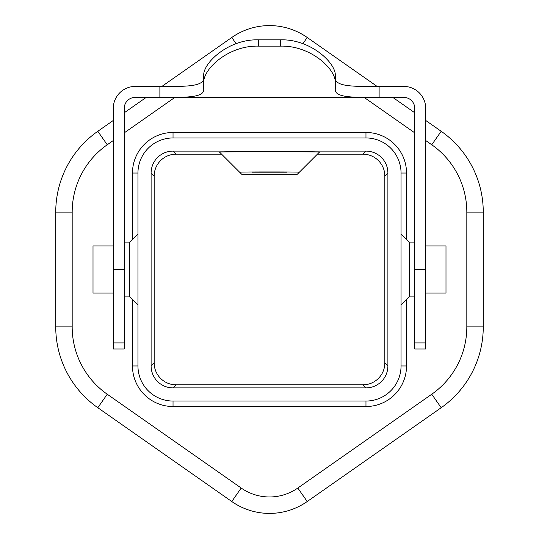 <?xml version="1.0" encoding="UTF-8"?>
<svg xmlns="http://www.w3.org/2000/svg" width="539" height="539" viewBox="0 0 539 539"><rect width="100%" height="100%" fill="white"/><g stroke="black" fill="none" stroke-linecap="round" stroke-linejoin="round"><path stroke-width="0.81" d="M113.291 120.453L97.808 131.287L107.241 144.762A82.218 82.218 0 0 0 72.179 212.11L55.739 212.11L55.739 326.89A98.657 98.657 0 0 0 97.808 407.713L231.777 501.513A65.771 65.771 0 0 0 307.223 501.513L441.192 407.713L431.759 394.238L297.797 488.044L307.223 501.513M365.968 387.891A21.924 21.924 -135 0 0 387.891 365.968L387.891 173.032A21.924 21.924 135 0 0 365.968 151.109L173.032 151.109A21.924 21.924 45 0 0 151.109 173.032L151.109 365.968A21.924 21.924 -45 0 0 173.032 387.891L365.968 387.891L362.909 384.833L176.091 384.833A21.924 21.924 -45 0 1 154.167 362.909L154.167 176.091A21.924 21.924 45 0 1 176.091 154.167L221.59 154.167M377.125 86.429L307.223 37.487A65.771 65.771 0 0 0 231.777 37.487L161.875 86.429M146.217 97.391L124.253 112.772M55.739 212.11A98.657 98.657 0 0 1 97.808 131.287A98.657 98.657 0 0 0 55.739 212.11M251.962 172.197L287.038 172.197L251.962 172.197M219.575 152.16C216.638 151.594 322.362 151.594 319.425 152.16L299.381 172.197C301.146 171.86 237.854 171.86 239.619 172.197L219.575 152.16M113.291 245.932L93.011 245.932L93.011 293.068L113.291 293.068M137.95 173.032L132.473 173.032A40.56 40.56 0 0 1 173.032 132.473L365.968 132.473A40.56 40.56 0 0 1 406.527 173.032L401.05 173.032A35.082 35.082 0 0 0 365.968 137.95L173.032 137.95A35.082 35.082 0 0 0 137.95 173.032L137.95 365.968L132.473 365.968A40.56 40.56 0 0 0 173.032 406.527L173.032 401.05L365.968 401.05A35.082 35.082 0 0 0 401.05 365.968L406.527 365.968L406.527 299.644M401.05 173.032L401.05 365.968M173.032 401.05A35.082 35.082 0 0 1 137.95 365.968M299.381 172.197L297.373 174.212L241.627 174.212L239.619 172.197M124.253 296.908L129.731 296.908L137.95 305.128M129.731 296.908L129.731 242.092L137.95 233.872M124.253 242.092L129.731 242.092M317.41 154.167L362.909 154.167A21.924 21.924 -45 0 1 384.833 176.091L384.833 362.909A21.924 21.924 45 0 1 362.909 384.833M203.729 77.279C204.753 87.19 183.88 86.469 159.881 86.429L135.215 86.429A21.924 21.924 0 0 0 113.291 108.352L113.291 348.976L124.253 348.976L113.291 348.976M124.266 107.807L124.253 348.976M124.253 108.352A10.962 10.962 0 0 1 135.215 97.391L403.785 97.391A10.962 10.962 0 0 1 414.747 108.352L414.734 107.807M414.747 108.352L414.747 348.976L425.709 348.976L414.747 348.976M377.805 86.429L403.785 86.429A21.924 21.924 0 0 1 425.709 108.352L425.709 348.976M203.729 83.41C202.287 69.565 228.3 45.229 258.538 46.138L258.538 39.839C228.071 38.875 202.132 63.75 203.729 76.242L203.729 89.137C204.672 98.105 183.772 97.411 159.881 97.391L159.881 86.429L161.195 86.429M258.538 39.839L280.462 39.839C310.929 38.875 336.868 63.75 335.271 76.242L335.271 89.137C334.328 98.105 355.228 97.411 379.119 97.391L379.119 86.429C355.12 86.469 334.247 87.19 335.271 77.279M335.271 76.242L335.271 89.137M258.538 46.138L280.462 46.138C310.7 45.229 336.713 69.565 335.271 83.41M431.759 394.238A82.218 82.218 0 0 0 466.821 326.89L483.261 326.89A98.657 98.657 0 0 1 441.192 407.713A98.657 98.657 0 0 0 483.261 326.89L483.261 212.11A98.657 98.657 0 0 0 441.192 131.287L425.709 120.453M414.747 112.772L392.783 97.391M425.709 245.932L445.989 245.932L445.989 293.068L425.709 293.068M414.747 296.908L409.269 296.908L409.269 242.092L401.05 233.872M414.747 242.092L409.269 242.092M409.269 296.908L401.05 305.128M161.195 97.391L377.812 97.391M173.032 387.891L176.091 384.833M151.109 173.032L154.167 176.091M173.032 151.109L176.091 154.167M151.109 365.968L154.167 362.909M365.968 151.109L362.909 154.167M173.032 137.95L173.032 132.473M113.291 342.905L124.253 342.905M113.291 269.5L124.253 269.5M414.747 269.5L425.709 269.5M280.462 39.839L280.462 46.138M414.747 342.905L425.709 342.905M132.473 173.032L132.473 239.356M132.473 299.644L132.473 365.968M406.527 173.032L406.527 239.356M173.032 406.527L365.968 406.527A40.56 40.56 0 0 0 406.527 365.968M72.179 212.11L72.179 326.89A82.218 82.218 0 0 0 107.241 394.238L241.202 488.044A49.332 49.332 0 0 0 297.797 488.044M466.821 326.89L466.821 212.11L483.261 212.11A98.657 98.657 0 0 0 441.192 131.287L431.759 144.762A82.218 82.218 0 0 1 466.821 212.11M431.759 144.762L425.709 140.524M414.747 132.85L364.115 97.391M174.885 97.391L124.253 132.85M113.291 140.524L107.241 144.762M365.968 132.473L365.968 137.95M365.968 406.527L365.968 401.05M302.878 43.699L307.223 37.487A65.771 65.771 0 0 0 231.777 37.487L236.122 43.699M72.179 326.89L55.739 326.89A98.657 98.657 0 0 0 97.808 407.713L107.241 394.238M241.202 488.044L231.777 501.513M387.891 173.032L384.833 176.091M387.891 365.968L384.833 362.909"/></g></svg>
